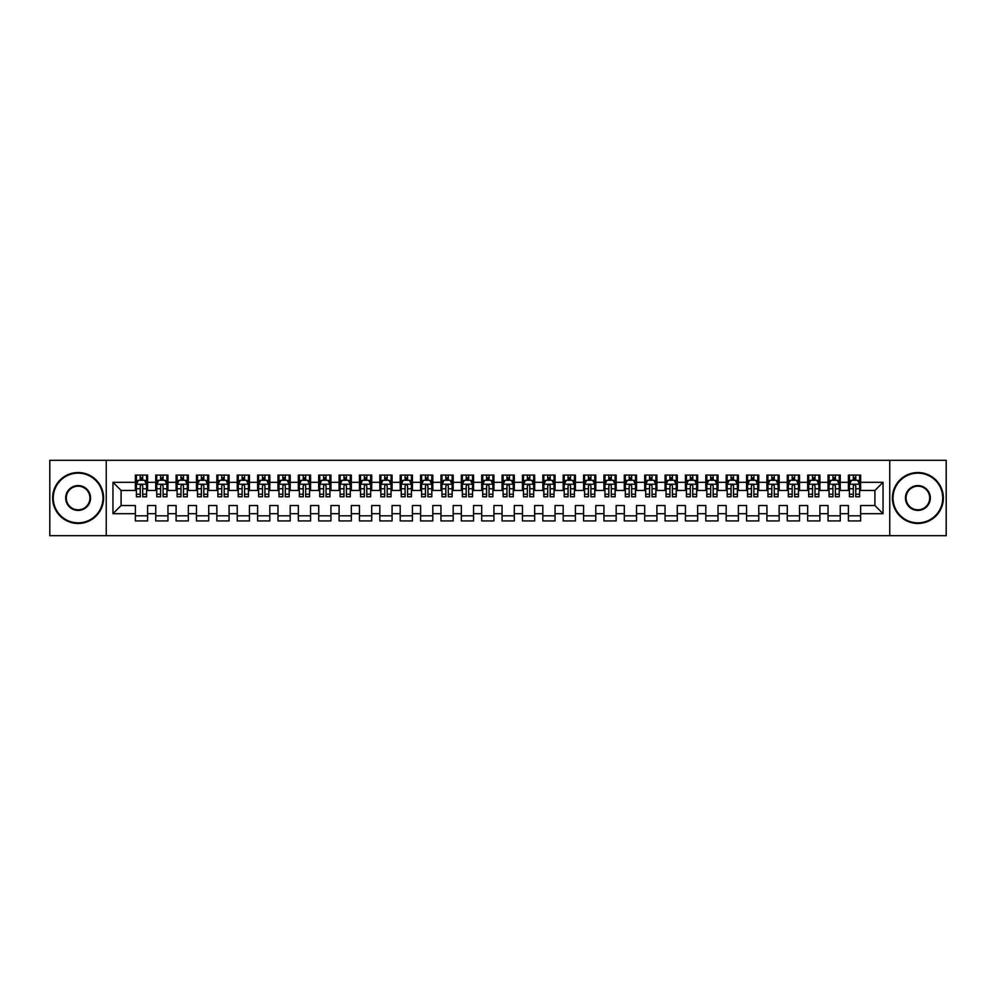 <?xml version="1.0" encoding="UTF-8"?>
<svg xmlns="http://www.w3.org/2000/svg" width="996" height="996" viewBox="0 0 996 996"><rect width="100%" height="100%" fill="white"/><g stroke="black" fill="none" stroke-linecap="round" stroke-linejoin="round"><path stroke-width="1.49" d="M889.764 535.686L946.2 535.686L946.2 460.314L889.764 460.314L889.764 535.686L106.236 535.686L106.236 460.314L49.8 460.314L49.8 535.686L106.236 535.686M889.764 460.314L106.236 460.314M112.959 513.687L112.959 482.313L135.369 482.313L135.369 490.468L121.101 490.468L121.101 505.532L112.959 513.687L135.369 513.687L135.369 520.92L147.595 520.92L147.595 513.687L155.737 513.687L155.737 520.92L167.963 520.92L167.963 513.687L176.105 513.687L176.105 520.92L188.331 520.92L188.331 513.687L196.486 513.687L196.486 520.92L208.712 520.92L208.712 513.687L216.854 513.687L216.854 520.92L229.08 520.92L229.08 513.687L237.235 513.687L237.235 520.92L249.448 520.92L249.448 513.687L257.603 513.687L257.603 520.92L269.829 520.92L269.829 513.687L277.971 513.687L277.971 520.92L290.197 520.92L290.197 513.687L298.352 513.687L298.352 520.92L310.565 520.92L310.565 513.687L318.72 513.687L318.72 520.92L330.946 520.92L330.946 513.687L339.088 513.687L339.088 520.92L351.314 520.92L351.314 513.687L359.469 513.687L359.469 520.92L371.695 520.92L371.695 513.687L379.837 513.687L379.837 520.92L392.063 520.92L392.063 513.687L400.205 513.687L400.205 520.92L412.431 520.92L412.431 513.687L420.586 513.687L420.586 520.92L432.812 520.92L432.812 513.687L440.954 513.687L440.954 520.92L453.18 520.92L453.18 513.687L461.335 513.687L461.335 520.92L473.548 520.92L473.548 513.687L481.703 513.687L481.703 520.92L493.929 520.92L493.929 513.687L502.071 513.687L502.071 520.92L514.297 520.92L514.297 513.687L522.452 513.687L522.452 520.92L534.665 520.92L534.665 513.687L542.82 513.687L542.82 520.92L555.046 520.92L555.046 513.687L563.188 513.687L563.188 520.92L575.414 520.92L575.414 513.687L583.569 513.687L583.569 520.92L595.795 520.92L595.795 513.687L603.937 513.687L603.937 520.92L616.163 520.92L616.163 513.687L624.305 513.687L624.305 520.92L636.531 520.92L636.531 513.687L644.686 513.687L644.686 520.92L656.912 520.92L656.912 513.687L665.054 513.687L665.054 520.92L677.28 520.92L677.28 513.687L685.435 513.687L685.435 520.92L697.648 520.92L697.648 513.687L705.803 513.687L705.803 520.92L718.029 520.92L718.029 513.687L726.171 513.687L726.171 520.92L738.397 520.92L738.397 513.687L746.552 513.687L746.552 520.92L758.765 520.92L758.765 513.687L766.92 513.687L766.92 520.92L779.146 520.92L779.146 513.687L787.288 513.687L787.288 520.92L799.514 520.92L799.514 513.687L807.669 513.687L807.669 520.92L819.895 520.92L819.895 513.687L828.037 513.687L828.037 520.92L840.263 520.92L840.263 513.687L848.405 513.687L848.405 520.92L860.631 520.92L860.631 505.532L874.899 505.532L874.899 490.468L860.631 490.468L860.631 482.313L883.041 482.313L883.041 513.687L860.631 513.687M860.631 482.313L860.631 475.08L848.405 475.08L848.405 482.313L840.263 482.313L840.263 475.08L828.037 475.08L828.037 482.313L819.895 482.313L819.895 475.08L807.669 475.08L807.669 482.313L799.514 482.313L799.514 475.08L787.288 475.08L787.288 482.313L779.146 482.313L779.146 475.08L766.92 475.08L766.92 482.313L758.765 482.313L758.765 475.08L746.552 475.08L746.552 482.313L738.397 482.313L738.397 475.08L726.171 475.08L726.171 482.313L718.029 482.313L718.029 475.08L705.803 475.08L705.803 482.313L697.648 482.313L697.648 475.08L685.435 475.08L685.435 482.313L677.28 482.313L677.28 475.08L665.054 475.08L665.054 482.313L656.912 482.313L656.912 475.08L644.686 475.08L644.686 482.313L636.531 482.313L636.531 475.08L624.305 475.08L624.305 482.313L616.163 482.313L616.163 475.08L603.937 475.08L603.937 482.313L595.795 482.313L595.795 475.08L583.569 475.08L583.569 482.313L575.414 482.313L575.414 475.08L563.188 475.08L563.188 482.313L555.046 482.313L555.046 475.08L542.82 475.08L542.82 482.313L534.665 482.313L534.665 475.08L522.452 475.08L522.452 482.313L514.297 482.313L514.297 475.08L502.071 475.08L502.071 482.313L493.929 482.313L493.929 475.08L481.703 475.08L481.703 482.313L473.548 482.313L473.548 475.08L461.335 475.08L461.335 482.313L453.18 482.313L453.18 475.08L440.954 475.08L440.954 482.313L432.812 482.313L432.812 475.08L420.586 475.08L420.586 482.313L412.431 482.313L412.431 475.08L400.205 475.08L400.205 482.313L392.063 482.313L392.063 475.08L379.837 475.08L379.837 482.313L371.695 482.313L371.695 475.08L359.469 475.08L359.469 482.313L351.314 482.313L351.314 475.08L339.088 475.08L339.088 482.313L330.946 482.313L330.946 475.08L318.72 475.08L318.72 482.313L310.565 482.313L310.565 475.08L298.352 475.08L298.352 482.313L290.197 482.313L290.197 475.08L277.971 475.08L277.971 482.313L269.829 482.313L269.829 475.08L257.603 475.08L257.603 482.313L249.448 482.313L249.448 475.08L237.235 475.08L237.235 482.313L229.08 482.313L229.08 475.08L216.854 475.08L216.854 482.313L208.712 482.313L208.712 475.08L196.486 475.08L196.486 482.313L188.331 482.313L188.331 475.08L176.105 475.08L176.105 482.313L167.963 482.313L167.963 475.08L155.737 475.08L155.737 482.313L147.595 482.313L147.595 475.08L135.369 475.08L135.369 482.313M840.263 513.687L840.263 505.532L848.405 505.532L848.405 513.687M883.041 482.313L874.899 490.468M819.895 513.687L819.895 505.532L828.037 505.532L828.037 513.687M848.405 482.313L848.405 490.468L840.263 490.468L840.263 482.313M799.514 513.687L799.514 505.532L807.669 505.532L807.669 513.687M828.037 482.313L828.037 490.468L819.895 490.468L819.895 482.313M779.146 513.687L779.146 505.532L787.288 505.532L787.288 513.687M807.669 482.313L807.669 490.468L799.514 490.468L799.514 482.313M758.765 513.687L758.765 505.532L766.92 505.532L766.92 513.687M787.288 482.313L787.288 490.468L779.146 490.468L779.146 482.313M738.397 513.687L738.397 505.532L746.552 505.532L746.552 513.687M766.92 482.313L766.92 490.468L758.765 490.468L758.765 482.313M718.029 513.687L718.029 505.532L726.171 505.532L726.171 513.687M746.552 482.313L746.552 490.468L738.397 490.468L738.397 482.313M697.648 513.687L697.648 505.532L705.803 505.532L705.803 513.687M726.171 482.313L726.171 490.468L718.029 490.468L718.029 482.313M677.28 513.687L677.28 505.532L685.435 505.532L685.435 513.687M705.803 482.313L705.803 490.468L697.648 490.468L697.648 482.313M656.912 513.687L656.912 505.532L665.054 505.532L665.054 513.687M685.435 482.313L685.435 490.468L677.28 490.468L677.28 482.313M636.531 513.687L636.531 505.532L644.686 505.532L644.686 513.687M665.054 482.313L665.054 490.468L656.912 490.468L656.912 482.313M616.163 513.687L616.163 505.532L624.305 505.532L624.305 513.687M644.686 482.313L644.686 490.468L636.531 490.468L636.531 482.313M595.795 513.687L595.795 505.532L603.937 505.532L603.937 513.687M624.305 482.313L624.305 490.468L616.163 490.468L616.163 482.313M575.414 513.687L575.414 505.532L583.569 505.532L583.569 513.687M603.937 482.313L603.937 490.468L595.795 490.468L595.795 482.313M555.046 513.687L555.046 505.532L563.188 505.532L563.188 513.687M583.569 482.313L583.569 490.468L575.414 490.468L575.414 482.313M534.665 513.687L534.665 505.532L542.82 505.532L542.82 513.687M563.188 482.313L563.188 490.468L555.046 490.468L555.046 482.313M514.297 513.687L514.297 505.532L522.452 505.532L522.452 513.687M542.82 482.313L542.82 490.468L534.665 490.468L534.665 482.313M493.929 513.687L493.929 505.532L502.071 505.532L502.071 513.687M522.452 482.313L522.452 490.468L514.297 490.468L514.297 482.313M473.548 513.687L473.548 505.532L481.703 505.532L481.703 513.687M502.071 482.313L502.071 490.468L493.929 490.468L493.929 482.313M453.18 513.687L453.18 505.532L461.335 505.532L461.335 513.687M481.703 482.313L481.703 490.468L473.548 490.468L473.548 482.313M432.812 513.687L432.812 505.532L440.954 505.532L440.954 513.687M461.335 482.313L461.335 490.468L453.18 490.468L453.18 482.313M412.431 513.687L412.431 505.532L420.586 505.532L420.586 513.687M440.954 482.313L440.954 490.468L432.812 490.468L432.812 482.313M392.063 513.687L392.063 505.532L400.205 505.532L400.205 513.687M420.586 482.313L420.586 490.468L412.431 490.468L412.431 482.313M371.695 513.687L371.695 505.532L379.837 505.532L379.837 513.687M400.205 482.313L400.205 490.468L392.063 490.468L392.063 482.313M351.314 513.687L351.314 505.532L359.469 505.532L359.469 513.687M379.837 482.313L379.837 490.468L371.695 490.468L371.695 482.313M330.946 513.687L330.946 505.532L339.088 505.532L339.088 513.687M359.469 482.313L359.469 490.468L351.314 490.468L351.314 482.313M310.565 513.687L310.565 505.532L318.72 505.532L318.72 513.687M339.088 482.313L339.088 490.468L330.946 490.468L330.946 482.313M290.197 513.687L290.197 505.532L298.352 505.532L298.352 513.687M318.72 482.313L318.72 490.468L310.565 490.468L310.565 482.313M269.829 513.687L269.829 505.532L277.971 505.532L277.971 513.687M298.352 482.313L298.352 490.468L290.197 490.468L290.197 482.313M249.448 513.687L249.448 505.532L257.603 505.532L257.603 513.687M277.971 482.313L277.971 490.468L269.829 490.468L269.829 482.313M229.08 513.687L229.08 505.532L237.235 505.532L237.235 513.687M257.603 482.313L257.603 490.468L249.448 490.468L249.448 482.313M208.712 513.687L208.712 505.532L216.854 505.532L216.854 513.687M237.235 482.313L237.235 490.468L229.08 490.468L229.08 482.313M188.331 513.687L188.331 505.532L196.486 505.532L196.486 513.687M216.854 482.313L216.854 490.468L208.712 490.468L208.712 482.313M167.963 513.687L167.963 505.532L176.105 505.532L176.105 513.687M196.486 482.313L196.486 490.468L188.331 490.468L188.331 482.313M147.595 513.687L147.595 505.532L155.737 505.532L155.737 513.687M176.105 482.313L176.105 490.468L167.963 490.468L167.963 482.313M121.101 505.532L135.369 505.532L135.369 513.687M155.737 482.313L155.737 490.468L147.595 490.468L147.595 482.313M848.405 480.172L849.426 480.172M859.61 480.172L860.631 480.172M828.037 480.172L829.058 480.172M839.242 480.172L840.263 480.172M807.669 480.172L808.69 480.172M818.874 480.172L819.895 480.172M787.288 480.172L788.309 480.172M798.493 480.172L799.514 480.172M766.92 480.172L767.941 480.172M778.125 480.172L779.146 480.172M746.552 480.172L747.56 480.172M757.757 480.172L758.765 480.172M726.171 480.172L727.192 480.172M737.376 480.172L738.397 480.172M705.803 480.172L706.824 480.172M717.008 480.172L718.029 480.172M685.435 480.172L686.443 480.172M696.64 480.172L697.648 480.172M665.054 480.172L666.075 480.172M676.259 480.172L677.28 480.172M644.686 480.172L645.707 480.172M655.891 480.172L656.912 480.172M624.305 480.172L625.326 480.172M635.51 480.172L636.531 480.172M603.937 480.172L604.958 480.172M615.142 480.172L616.163 480.172M583.569 480.172L584.59 480.172M594.774 480.172L595.795 480.172M563.188 480.172L564.209 480.172M574.393 480.172L575.414 480.172M542.82 480.172L543.841 480.172M554.025 480.172L555.046 480.172M522.452 480.172L523.46 480.172M533.657 480.172L534.665 480.172M502.071 480.172L503.092 480.172M513.276 480.172L514.297 480.172M481.703 480.172L482.724 480.172M492.908 480.172L493.929 480.172M461.335 480.172L462.343 480.172M472.54 480.172L473.548 480.172M440.954 480.172L441.975 480.172M452.159 480.172L453.18 480.172M420.586 480.172L421.607 480.172M431.791 480.172L432.812 480.172M400.205 480.172L401.226 480.172M411.41 480.172L412.431 480.172M379.837 480.172L380.858 480.172M391.042 480.172L392.063 480.172M359.469 480.172L360.49 480.172M370.674 480.172L371.695 480.172M339.088 480.172L340.109 480.172M350.293 480.172L351.314 480.172M318.72 480.172L319.741 480.172M329.925 480.172L330.946 480.172M298.352 480.172L299.36 480.172M309.557 480.172L310.565 480.172M277.971 480.172L278.992 480.172M289.176 480.172L290.197 480.172M257.603 480.172L258.624 480.172M268.808 480.172L269.829 480.172M237.235 480.172L238.243 480.172M248.44 480.172L249.448 480.172M216.854 480.172L217.875 480.172M228.059 480.172L229.08 480.172M196.486 480.172L197.507 480.172M207.691 480.172L208.712 480.172M176.105 480.172L177.126 480.172M187.31 480.172L188.331 480.172M155.737 480.172L156.758 480.172M166.942 480.172L167.963 480.172M135.369 480.172L136.39 480.172M146.574 480.172L147.595 480.172M135.369 515.828L147.595 515.828M155.737 515.828L167.963 515.828M176.105 515.828L188.331 515.828M196.486 515.828L208.712 515.828M216.854 515.828L229.08 515.828M237.235 515.828L249.448 515.828M257.603 515.828L269.829 515.828M277.971 515.828L290.197 515.828M298.352 515.828L310.565 515.828M318.72 515.828L330.946 515.828M339.088 515.828L351.314 515.828M359.469 515.828L371.695 515.828M379.837 515.828L392.063 515.828M400.205 515.828L412.431 515.828M420.586 515.828L432.812 515.828M440.954 515.828L453.18 515.828M461.335 515.828L473.548 515.828M481.703 515.828L493.929 515.828M502.071 515.828L514.297 515.828M522.452 515.828L534.665 515.828M542.82 515.828L555.046 515.828M563.188 515.828L575.414 515.828M583.569 515.828L595.795 515.828M603.937 515.828L616.163 515.828M624.305 515.828L636.531 515.828M644.686 515.828L656.912 515.828M665.054 515.828L677.28 515.828M685.435 515.828L697.648 515.828M705.803 515.828L718.029 515.828M726.171 515.828L738.397 515.828M746.552 515.828L758.765 515.828M766.92 515.828L779.146 515.828M787.288 515.828L799.514 515.828M807.669 515.828L819.895 515.828M828.037 515.828L840.263 515.828M848.405 515.828L860.631 515.828M112.959 482.313L121.101 490.468M874.899 505.532L883.041 513.687M142.702 477.731L140.249 477.731M146.574 494.228L142.702 494.228L142.702 496.78L146.574 496.78L146.574 484.355L144.532 480.271L138.419 480.271L136.39 484.355L136.39 496.78L140.249 496.78L140.249 494.228L136.39 494.228M136.39 484.355L136.39 475.08M146.574 484.355L146.574 475.08M140.249 480.271L140.249 475.08M142.702 475.08L142.702 480.271M142.702 494.228L142.702 485.874C141.88 484.305 141.071 484.305 140.249 485.874L140.249 494.228M142.702 480.172L140.249 480.172M163.07 477.731L160.63 477.731M166.942 494.228L163.07 494.228L163.07 496.78L166.942 496.78L166.942 484.355L164.9 480.271L158.8 480.271L156.758 484.355L156.758 496.78L160.63 496.78L160.63 494.228L156.758 494.228M156.758 484.355L156.758 475.08M166.942 484.355L166.942 475.08M160.63 480.271L160.63 475.08M163.07 475.08L163.07 480.271M163.07 494.228L163.07 485.874C162.261 484.305 161.439 484.305 160.63 485.874L160.63 494.228M163.07 480.172L160.63 480.172M183.451 477.731L180.998 477.731M187.31 494.228L183.451 494.228L183.451 496.78L187.31 496.78L187.31 484.355L185.281 480.271L179.168 480.271L177.126 484.355L177.126 496.78L180.998 496.78L180.998 494.228L177.126 494.228M177.126 484.355L177.126 475.08M187.31 484.355L187.31 475.08M180.998 480.271L180.998 475.08M183.451 475.08L183.451 480.271M183.451 494.228L183.451 485.874C182.629 484.305 181.82 484.305 180.998 485.874L180.998 494.228M183.451 480.172L180.998 480.172M78.124 522.85A24.85 24.85 0 0 0 102.974 498A24.85 24.85 0 0 0 78.124 473.15A24.85 24.85 0 0 0 53.261 498A24.85 24.85 0 0 0 78.124 522.85M78.124 472.54A25.46 25.46 0 0 1 103.584 498A25.46 25.46 0 0 1 78.124 523.46A25.46 25.46 0 0 1 52.651 498A25.46 25.46 0 0 1 78.124 472.54M78.124 510.425A12.425 12.425 0 0 1 65.686 498A12.425 12.425 0 0 1 78.124 485.575A12.425 12.425 0 0 1 90.549 498A12.425 12.425 0 0 1 78.124 510.425M78.124 486.185A11.815 11.815 0 0 0 66.296 498A11.815 11.815 0 0 0 78.124 509.815A11.815 11.815 0 0 0 89.939 498A11.815 11.815 0 0 0 78.124 486.185M917.876 522.85A24.85 24.85 0 0 0 942.739 498A24.85 24.85 0 0 0 917.876 473.15A24.85 24.85 0 0 0 893.026 498A24.85 24.85 0 0 0 917.876 522.85M917.876 472.54A25.46 25.46 0 0 1 943.349 498A25.46 25.46 0 0 1 917.876 523.46A25.46 25.46 0 0 1 892.416 498A25.46 25.46 0 0 1 917.876 472.54M917.876 510.425A12.425 12.425 0 0 1 905.451 498A12.425 12.425 0 0 1 917.876 485.575A12.425 12.425 0 0 1 930.314 498A12.425 12.425 0 0 1 917.876 510.425M917.876 486.185A11.815 11.815 0 0 0 906.061 498A11.815 11.815 0 0 0 917.876 509.815A11.815 11.815 0 0 0 929.704 498A11.815 11.815 0 0 0 917.876 486.185M203.819 477.731L201.379 477.731M207.691 494.228L203.819 494.228L203.819 496.78L207.691 496.78L207.691 484.355L205.649 480.271L199.536 480.271L197.507 484.355L197.507 496.78L201.379 496.78L201.379 494.228L197.507 494.228M197.507 484.355L197.507 475.08M207.691 484.355L207.691 475.08M201.379 480.271L201.379 475.08M203.819 475.08L203.819 480.271M203.819 494.228L203.819 485.874C203.01 484.305 202.188 484.305 201.379 485.874L201.379 494.228M203.819 480.172L201.379 480.172M224.187 477.731L221.747 477.731M228.059 494.228L224.187 494.228L224.187 496.78L228.059 496.78L228.059 484.355L226.03 480.271L219.917 480.271L217.875 484.355L217.875 496.78L221.747 496.78L221.747 494.228L217.875 494.228M217.875 484.355L217.875 475.08M228.059 484.355L228.059 475.08M221.747 480.271L221.747 475.08M224.187 475.08L224.187 480.271M224.187 494.228L224.187 485.874C223.378 484.305 222.556 484.305 221.747 485.874L221.747 494.228M224.187 480.172L221.747 480.172M244.568 477.731L242.115 477.731M248.44 494.228L244.568 494.228L244.568 496.78L248.44 496.78L248.44 484.355L246.398 480.271L240.285 480.271L238.243 484.355L238.243 496.78L242.115 496.78L242.115 494.228L238.243 494.228M238.243 484.355L238.243 475.08M248.44 484.355L248.44 475.08M242.115 480.271L242.115 475.08M244.568 475.08L244.568 480.271M244.568 494.228L244.568 485.874C243.746 484.305 242.937 484.305 242.115 485.874L242.115 494.228M244.568 480.172L242.115 480.172M264.936 477.731L262.496 477.731M268.808 494.228L264.936 494.228L264.936 496.78L268.808 496.78L268.808 484.355L266.766 480.271L260.653 480.271L258.624 484.355L258.624 496.78L262.496 496.78L262.496 494.228L258.624 494.228M258.624 484.355L258.624 475.08M268.808 484.355L268.808 475.08M262.496 480.271L262.496 475.08M264.936 475.08L264.936 480.271M264.936 494.228L264.936 485.874C264.127 484.305 263.305 484.305 262.496 485.874L262.496 494.228M264.936 480.172L262.496 480.172M285.304 477.731L282.864 477.731M289.176 494.228L285.304 494.228L285.304 496.78L289.176 496.78L289.176 484.355L287.147 480.271L281.034 480.271L278.992 484.355L278.992 496.78L282.864 496.78L282.864 494.228L278.992 494.228M278.992 484.355L278.992 475.08M289.176 484.355L289.176 475.08M282.864 480.271L282.864 475.08M285.304 475.08L285.304 480.271M285.304 494.228L285.304 485.874C284.495 484.305 283.686 484.305 282.864 485.874L282.864 494.228M285.304 480.172L282.864 480.172M305.685 477.731L303.232 477.731M309.557 494.228L305.685 494.228L305.685 496.78L309.557 496.78L309.557 484.355L307.515 480.271L301.402 480.271L299.36 484.355L299.36 496.78L303.232 496.78L303.232 494.228L299.36 494.228M299.36 484.355L299.36 475.08M309.557 484.355L309.557 475.08M303.232 480.271L303.232 475.08M305.685 475.08L305.685 480.271M305.685 494.228L305.685 485.874C304.863 484.305 304.054 484.305 303.232 485.874L303.232 494.228M305.685 480.172L303.232 480.172M326.053 477.731L323.613 477.731M329.925 494.228L326.053 494.228L326.053 496.78L329.925 496.78L329.925 484.355L327.883 480.271L321.77 480.271L319.741 484.355L319.741 496.78L323.613 496.78L323.613 494.228L319.741 494.228M319.741 484.355L319.741 475.08M329.925 484.355L329.925 475.08M323.613 480.271L323.613 475.08M326.053 475.08L326.053 480.271M326.053 494.228L326.053 485.874C325.244 484.305 324.422 484.305 323.613 485.874L323.613 494.228M326.053 480.172L323.613 480.172M346.421 477.731L343.981 477.731M350.293 494.228L346.421 494.228L346.421 496.78L350.293 496.78L350.293 484.355L348.264 480.271L342.151 480.271L340.109 484.355L340.109 496.78L343.981 496.78L343.981 494.228L340.109 494.228M340.109 484.355L340.109 475.08M350.293 484.355L350.293 475.08M343.981 480.271L343.981 475.08M346.421 475.08L346.421 480.271M346.421 494.228L346.421 485.874C345.612 484.305 344.803 484.305 343.981 485.874L343.981 494.228M346.421 480.172L343.981 480.172M366.802 477.731L364.349 477.731M370.674 494.228L366.802 494.228L366.802 496.78L370.674 496.78L370.674 484.355L368.632 480.271L362.519 480.271L360.49 484.355L360.49 496.78L364.349 496.78L364.349 494.228L360.49 494.228M360.49 484.355L360.49 475.08M370.674 484.355L370.674 475.08M364.349 480.271L364.349 475.08M366.802 475.08L366.802 480.271M366.802 494.228L366.802 485.874C365.98 484.305 365.171 484.305 364.349 485.874L364.349 494.228M366.802 480.172L364.349 480.172M387.17 477.731L384.73 477.731M391.042 494.228L387.17 494.228L387.17 496.78L391.042 496.78L391.042 484.355L389 480.271L382.9 480.271L380.858 484.355L380.858 496.78L384.73 496.78L384.73 494.228L380.858 494.228M380.858 484.355L380.858 475.08M391.042 484.355L391.042 475.08M384.73 480.271L384.73 475.08M387.17 475.08L387.17 480.271M387.17 494.228L387.17 485.874C386.361 484.305 385.539 484.305 384.73 485.874L384.73 494.228M387.17 480.172L384.73 480.172M407.551 477.731L405.098 477.731M411.41 494.228L407.551 494.228L407.551 496.78L411.41 496.78L411.41 484.355L409.381 480.271L403.268 480.271L401.226 484.355L401.226 496.78L405.098 496.78L405.098 494.228L401.226 494.228M401.226 484.355L401.226 475.08M411.41 484.355L411.41 475.08M405.098 480.271L405.098 475.08M407.551 475.08L407.551 480.271M407.551 494.228L407.551 485.874C406.729 484.305 405.92 484.305 405.098 485.874L405.098 494.228M407.551 480.172L405.098 480.172M427.919 477.731L425.479 477.731M431.791 494.228L427.919 494.228L427.919 496.78L431.791 496.78L431.791 484.355L429.749 480.271L423.636 480.271L421.607 484.355L421.607 496.78L425.479 496.78L425.479 494.228L421.607 494.228M421.607 484.355L421.607 475.08M431.791 484.355L431.791 475.08M425.479 480.271L425.479 475.08M427.919 475.08L427.919 480.271M427.919 494.228L427.919 485.874C427.11 484.305 426.288 484.305 425.479 485.874L425.479 494.228M427.919 480.172L425.479 480.172M448.287 477.731L445.847 477.731M452.159 494.228L448.287 494.228L448.287 496.78L452.159 496.78L452.159 484.355L450.13 480.271L444.017 480.271L441.975 484.355L441.975 496.78L445.847 496.78L445.847 494.228L441.975 494.228M441.975 484.355L441.975 475.08M452.159 484.355L452.159 475.08M445.847 480.271L445.847 475.08M448.287 475.08L448.287 480.271M448.287 494.228L448.287 485.874C447.478 484.305 446.656 484.305 445.847 485.874L445.847 494.228M448.287 480.172L445.847 480.172M468.668 477.731L466.215 477.731M472.54 494.228L468.668 494.228L468.668 496.78L472.54 496.78L472.54 484.355L470.498 480.271L464.385 480.271L462.343 484.355L462.343 496.78L466.215 496.78L466.215 494.228L462.343 494.228M462.343 484.355L462.343 475.08M472.54 484.355L472.54 475.08M466.215 480.271L466.215 475.08M468.668 475.08L468.668 480.271M468.668 494.228L468.668 485.874C467.846 484.305 467.037 484.305 466.215 485.874L466.215 494.228M468.668 480.172L466.215 480.172M489.036 477.731L486.596 477.731M492.908 494.228L489.036 494.228L489.036 496.78L492.908 496.78L492.908 484.355L490.866 480.271L484.753 480.271L482.724 484.355L482.724 496.78L486.596 496.78L486.596 494.228L482.724 494.228M482.724 484.355L482.724 475.08M492.908 484.355L492.908 475.08M486.596 480.271L486.596 475.08M489.036 475.08L489.036 480.271M489.036 494.228L489.036 485.874C488.227 484.305 487.405 484.305 486.596 485.874L486.596 494.228M489.036 480.172L486.596 480.172M509.404 477.731L506.964 477.731M513.276 494.228L509.404 494.228L509.404 496.78L513.276 496.78L513.276 484.355L511.247 480.271L505.134 480.271L503.092 484.355L503.092 496.78L506.964 496.78L506.964 494.228L503.092 494.228M503.092 484.355L503.092 475.08M513.276 484.355L513.276 475.08M506.964 480.271L506.964 475.08M509.404 475.08L509.404 480.271M509.404 494.228L509.404 485.874C508.595 484.305 507.786 484.305 506.964 485.874L506.964 494.228M509.404 480.172L506.964 480.172M529.785 477.731L527.332 477.731M533.657 494.228L529.785 494.228L529.785 496.78L533.657 496.78L533.657 484.355L531.615 480.271L525.502 480.271L523.46 484.355L523.46 496.78L527.332 496.78L527.332 494.228L523.46 494.228M523.46 484.355L523.46 475.08M533.657 484.355L533.657 475.08M527.332 480.271L527.332 475.08M529.785 475.08L529.785 480.271M529.785 494.228L529.785 485.874C528.963 484.305 528.154 484.305 527.332 485.874L527.332 494.228M529.785 480.172L527.332 480.172M550.153 477.731L547.713 477.731M554.025 494.228L550.153 494.228L550.153 496.78L554.025 496.78L554.025 484.355L551.983 480.271L545.87 480.271L543.841 484.355L543.841 496.78L547.713 496.78L547.713 494.228L543.841 494.228M543.841 484.355L543.841 475.08M554.025 484.355L554.025 475.08M547.713 480.271L547.713 475.08M550.153 475.08L550.153 480.271M550.153 494.228L550.153 485.874C549.344 484.305 548.522 484.305 547.713 485.874L547.713 494.228M550.153 480.172L547.713 480.172M570.521 477.731L568.081 477.731M574.393 494.228L570.521 494.228L570.521 496.78L574.393 496.78L574.393 484.355L572.364 480.271L566.251 480.271L564.209 484.355L564.209 496.78L568.081 496.78L568.081 494.228L564.209 494.228M564.209 484.355L564.209 475.08M574.393 484.355L574.393 475.08M568.081 480.271L568.081 475.08M570.521 475.08L570.521 480.271M570.521 494.228L570.521 485.874C569.712 484.305 568.903 484.305 568.081 485.874L568.081 494.228M570.521 480.172L568.081 480.172M590.902 477.731L588.449 477.731M594.774 494.228L590.902 494.228L590.902 496.78L594.774 496.78L594.774 484.355L592.732 480.271L586.619 480.271L584.59 484.355L584.59 496.78L588.449 496.78L588.449 494.228L584.59 494.228M584.59 484.355L584.59 475.08M594.774 484.355L594.774 475.08M588.449 480.271L588.449 475.08M590.902 475.08L590.902 480.271M590.902 494.228L590.902 485.874C590.08 484.305 589.271 484.305 588.449 485.874L588.449 494.228M590.902 480.172L588.449 480.172M611.27 477.731L608.83 477.731M615.142 494.228L611.27 494.228L611.27 496.78L615.142 496.78L615.142 484.355L613.1 480.271L607 480.271L604.958 484.355L604.958 496.78L608.83 496.78L608.83 494.228L604.958 494.228M604.958 484.355L604.958 475.08M615.142 484.355L615.142 475.08M608.83 480.271L608.83 475.08M611.27 475.08L611.27 480.271M611.27 494.228L611.27 485.874C610.461 484.305 609.639 484.305 608.83 485.874L608.83 494.228M611.27 480.172L608.83 480.172M631.651 477.731L629.198 477.731M635.51 494.228L631.651 494.228L631.651 496.78L635.51 496.78L635.51 484.355L633.481 480.271L627.368 480.271L625.326 484.355L625.326 496.78L629.198 496.78L629.198 494.228L625.326 494.228M625.326 484.355L625.326 475.08M635.51 484.355L635.51 475.08M629.198 480.271L629.198 475.08M631.651 475.08L631.651 480.271M631.651 494.228L631.651 485.874C630.829 484.305 630.02 484.305 629.198 485.874L629.198 494.228M631.651 480.172L629.198 480.172M652.019 477.731L649.579 477.731M655.891 494.228L652.019 494.228L652.019 496.78L655.891 496.78L655.891 484.355L653.849 480.271L647.736 480.271L645.707 484.355L645.707 496.78L649.579 496.78L649.579 494.228L645.707 494.228M645.707 484.355L645.707 475.08M655.891 484.355L655.891 475.08M649.579 480.271L649.579 475.08M652.019 475.08L652.019 480.271M652.019 494.228L652.019 485.874C651.21 484.305 650.388 484.305 649.579 485.874L649.579 494.228M652.019 480.172L649.579 480.172M672.387 477.731L669.947 477.731M676.259 494.228L672.387 494.228L672.387 496.78L676.259 496.78L676.259 484.355L674.23 480.271L668.117 480.271L666.075 484.355L666.075 496.78L669.947 496.78L669.947 494.228L666.075 494.228M666.075 484.355L666.075 475.08M676.259 484.355L676.259 475.08M669.947 480.271L669.947 475.08M672.387 475.08L672.387 480.271M672.387 494.228L672.387 485.874C671.578 484.305 670.756 484.305 669.947 485.874L669.947 494.228M672.387 480.172L669.947 480.172M692.768 477.731L690.315 477.731M696.64 494.228L692.768 494.228L692.768 496.78L696.64 496.78L696.64 484.355L694.598 480.271L688.485 480.271L686.443 484.355L686.443 496.78L690.315 496.78L690.315 494.228L686.443 494.228M686.443 484.355L686.443 475.08M696.64 484.355L696.64 475.08M690.315 480.271L690.315 475.08M692.768 475.08L692.768 480.271M692.768 494.228L692.768 485.874C691.946 484.305 691.137 484.305 690.315 485.874L690.315 494.228M692.768 480.172L690.315 480.172M713.136 477.731L710.696 477.731M717.008 494.228L713.136 494.228L713.136 496.78L717.008 496.78L717.008 484.355L714.966 480.271L708.853 480.271L706.824 484.355L706.824 496.78L710.696 496.78L710.696 494.228L706.824 494.228M706.824 484.355L706.824 475.08M717.008 484.355L717.008 475.08M710.696 480.271L710.696 475.08M713.136 475.08L713.136 480.271M713.136 494.228L713.136 485.874C712.327 484.305 711.505 484.305 710.696 485.874L710.696 494.228M713.136 480.172L710.696 480.172M733.504 477.731L731.064 477.731M737.376 494.228L733.504 494.228L733.504 496.78L737.376 496.78L737.376 484.355L735.347 480.271L729.234 480.271L727.192 484.355L727.192 496.78L731.064 496.78L731.064 494.228L727.192 494.228M727.192 484.355L727.192 475.08M737.376 484.355L737.376 475.08M731.064 480.271L731.064 475.08M733.504 475.08L733.504 480.271M733.504 494.228L733.504 485.874C732.695 484.305 731.886 484.305 731.064 485.874L731.064 494.228M733.504 480.172L731.064 480.172M753.885 477.731L751.432 477.731M757.757 494.228L753.885 494.228L753.885 496.78L757.757 496.78L757.757 484.355L755.715 480.271L749.602 480.271L747.56 484.355L747.56 496.78L751.432 496.78L751.432 494.228L747.56 494.228M747.56 484.355L747.56 475.08M757.757 484.355L757.757 475.08M751.432 480.271L751.432 475.08M753.885 475.08L753.885 480.271M753.885 494.228L753.885 485.874C753.063 484.305 752.254 484.305 751.432 485.874L751.432 494.228M753.885 480.172L751.432 480.172M774.253 477.731L771.813 477.731M778.125 494.228L774.253 494.228L774.253 496.78L778.125 496.78L778.125 484.355L776.083 480.271L769.97 480.271L767.941 484.355L767.941 496.78L771.813 496.78L771.813 494.228L767.941 494.228M767.941 484.355L767.941 475.08M778.125 484.355L778.125 475.08M771.813 480.271L771.813 475.08M774.253 475.08L774.253 480.271M774.253 494.228L774.253 485.874C773.444 484.305 772.622 484.305 771.813 485.874L771.813 494.228M774.253 480.172L771.813 480.172M794.621 477.731L792.181 477.731M798.493 494.228L794.621 494.228L794.621 496.78L798.493 496.78L798.493 484.355L796.464 480.271L790.351 480.271L788.309 484.355L788.309 496.78L792.181 496.78L792.181 494.228L788.309 494.228M788.309 484.355L788.309 475.08M798.493 484.355L798.493 475.08M792.181 480.271L792.181 475.08M794.621 475.08L794.621 480.271M794.621 494.228L794.621 485.874C793.812 484.305 793.003 484.305 792.181 485.874L792.181 494.228M794.621 480.172L792.181 480.172M815.002 477.731L812.549 477.731M818.874 494.228L815.002 494.228L815.002 496.78L818.874 496.78L818.874 484.355L816.832 480.271L810.719 480.271L808.69 484.355L808.69 496.78L812.549 496.78L812.549 494.228L808.69 494.228M808.69 484.355L808.69 475.08M818.874 484.355L818.874 475.08M812.549 480.271L812.549 475.08M815.002 475.08L815.002 480.271M815.002 494.228L815.002 485.874C814.18 484.305 813.371 484.305 812.549 485.874L812.549 494.228M815.002 480.172L812.549 480.172M835.37 477.731L832.93 477.731M839.242 494.228L835.37 494.228L835.37 496.78L839.242 496.78L839.242 484.355L837.2 480.271L831.1 480.271L829.058 484.355L829.058 496.78L832.93 496.78L832.93 494.228L829.058 494.228M829.058 484.355L829.058 475.08M839.242 484.355L839.242 475.08M832.93 480.271L832.93 475.08M835.37 475.08L835.37 480.271M835.37 494.228L835.37 485.874C834.561 484.305 833.739 484.305 832.93 485.874L832.93 494.228M835.37 480.172L832.93 480.172M855.751 477.731L853.298 477.731M859.61 494.228L855.751 494.228L855.751 496.78L859.61 496.78L859.61 484.355L857.581 480.271L851.468 480.271L849.426 484.355L849.426 496.78L853.298 496.78L853.298 494.228L849.426 494.228M849.426 484.355L849.426 475.08M859.61 484.355L859.61 475.08M853.298 480.271L853.298 475.08M855.751 475.08L855.751 480.271M855.751 494.228L855.751 485.874C854.929 484.305 854.12 484.305 853.298 485.874L853.298 494.228M855.751 480.172L853.298 480.172M146.524 484.243L136.44 484.243M136.39 480.52L138.295 480.52M144.657 480.52L146.574 480.52M140.249 488.762L136.39 488.762M146.574 488.762L142.702 488.762M142.702 479.026L140.249 479.026M166.892 484.243L156.808 484.243M156.758 480.52L158.675 480.52M165.025 480.52L166.942 480.52M160.63 488.762L156.758 488.762M166.942 488.762L163.07 488.762M163.07 479.026L160.63 479.026M187.26 484.243L177.176 484.243M177.126 480.52L179.043 480.52M185.405 480.52L187.31 480.52M180.998 488.762L177.126 488.762M187.31 488.762L183.451 488.762M183.451 479.026L180.998 479.026M207.641 484.243L197.557 484.243M197.507 480.52L199.412 480.52M205.774 480.52L207.691 480.52M201.379 488.762L197.507 488.762M207.691 488.762L203.819 488.762M203.819 479.026L201.379 479.026M228.009 484.243L217.925 484.243M217.875 480.52L219.792 480.52M226.142 480.52L228.059 480.52M221.747 488.762L217.875 488.762M228.059 488.762L224.187 488.762M224.187 479.026L221.747 479.026M248.378 484.243L238.293 484.243M238.243 480.52L240.161 480.52M246.522 480.52L248.44 480.52M242.115 488.762L238.243 488.762M248.44 488.762L244.568 488.762M244.568 479.026L242.115 479.026M268.758 484.243L258.674 484.243M258.624 480.52L260.541 480.52M266.891 480.52L268.808 480.52M262.496 488.762L258.624 488.762M268.808 488.762L264.936 488.762M264.936 479.026L262.496 479.026M289.126 484.243L279.042 484.243M278.992 480.52L280.909 480.52M287.259 480.52L289.176 480.52M282.864 488.762L278.992 488.762M289.176 488.762L285.304 488.762M285.304 479.026L282.864 479.026M309.507 484.243L299.423 484.243M299.36 480.52L301.278 480.52M307.639 480.52L309.557 480.52M303.232 488.762L299.36 488.762M309.557 488.762L305.685 488.762M305.685 479.026L303.232 479.026M329.875 484.243L319.791 484.243M319.741 480.52L321.658 480.52M328.008 480.52L329.925 480.52M323.613 488.762L319.741 488.762M329.925 488.762L326.053 488.762M326.053 479.026L323.613 479.026M350.243 484.243L340.159 484.243M340.109 480.52L342.026 480.52M348.388 480.52L350.293 480.52M343.981 488.762L340.109 488.762M350.293 488.762L346.421 488.762M346.421 479.026L343.981 479.026M370.624 484.243L360.54 484.243M360.49 480.52L362.395 480.52M368.757 480.52L370.674 480.52M364.349 488.762L360.49 488.762M370.674 488.762L366.802 488.762M366.802 479.026L364.349 479.026M390.992 484.243L380.908 484.243M380.858 480.52L382.775 480.52M389.125 480.52L391.042 480.52M384.73 488.762L380.858 488.762M391.042 488.762L387.17 488.762M387.17 479.026L384.73 479.026M411.36 484.243L401.276 484.243M401.226 480.52L403.143 480.52M409.505 480.52L411.41 480.52M405.098 488.762L401.226 488.762M411.41 488.762L407.551 488.762M407.551 479.026L405.098 479.026M431.741 484.243L421.657 484.243M421.607 480.52L423.512 480.52M429.874 480.52L431.791 480.52M425.479 488.762L421.607 488.762M431.791 488.762L427.919 488.762M427.919 479.026L425.479 479.026M452.109 484.243L442.025 484.243M441.975 480.52L443.892 480.52M450.242 480.52L452.159 480.52M445.847 488.762L441.975 488.762M452.159 488.762L448.287 488.762M448.287 479.026L445.847 479.026M472.478 484.243L462.393 484.243M462.343 480.52L464.261 480.52M470.622 480.52L472.54 480.52M466.215 488.762L462.343 488.762M472.54 488.762L468.668 488.762M468.668 479.026L466.215 479.026M492.858 484.243L482.774 484.243M482.724 480.52L484.641 480.52M490.991 480.52L492.908 480.52M486.596 488.762L482.724 488.762M492.908 488.762L489.036 488.762M489.036 479.026L486.596 479.026M513.226 484.243L503.142 484.243M503.092 480.52L505.009 480.52M511.359 480.52L513.276 480.52M506.964 488.762L503.092 488.762M513.276 488.762L509.404 488.762M509.404 479.026L506.964 479.026M533.607 484.243L523.523 484.243M523.46 480.52L525.378 480.52M531.74 480.52L533.657 480.52M527.332 488.762L523.46 488.762M533.657 488.762L529.785 488.762M529.785 479.026L527.332 479.026M553.975 484.243L543.891 484.243M543.841 480.52L545.758 480.52M552.108 480.52L554.025 480.52M547.713 488.762L543.841 488.762M554.025 488.762L550.153 488.762M550.153 479.026L547.713 479.026M574.343 484.243L564.259 484.243M564.209 480.52L566.126 480.52M572.488 480.52L574.393 480.52M568.081 488.762L564.209 488.762M574.393 488.762L570.521 488.762M570.521 479.026L568.081 479.026M594.724 484.243L584.64 484.243M584.59 480.52L586.495 480.52M592.857 480.52L594.774 480.52M588.449 488.762L584.59 488.762M594.774 488.762L590.902 488.762M590.902 479.026L588.449 479.026M615.092 484.243L605.008 484.243M604.958 480.52L606.875 480.52M613.225 480.52L615.142 480.52M608.83 488.762L604.958 488.762M615.142 488.762L611.27 488.762M611.27 479.026L608.83 479.026M635.46 484.243L625.376 484.243M625.326 480.52L627.243 480.52M633.605 480.52L635.51 480.52M629.198 488.762L625.326 488.762M635.51 488.762L631.651 488.762M631.651 479.026L629.198 479.026M655.841 484.243L645.757 484.243M645.707 480.52L647.612 480.52M653.974 480.52L655.891 480.52M649.579 488.762L645.707 488.762M655.891 488.762L652.019 488.762M652.019 479.026L649.579 479.026M676.209 484.243L666.125 484.243M666.075 480.52L667.992 480.52M674.342 480.52L676.259 480.52M669.947 488.762L666.075 488.762M676.259 488.762L672.387 488.762M672.387 479.026L669.947 479.026M696.578 484.243L686.493 484.243M686.443 480.52L688.361 480.52M694.722 480.52L696.64 480.52M690.315 488.762L686.443 488.762M696.64 488.762L692.768 488.762M692.768 479.026L690.315 479.026M716.958 484.243L706.874 484.243M706.824 480.52L708.741 480.52M715.091 480.52L717.008 480.52M710.696 488.762L706.824 488.762M717.008 488.762L713.136 488.762M713.136 479.026L710.696 479.026M737.326 484.243L727.242 484.243M727.192 480.52L729.109 480.52M735.459 480.52L737.376 480.52M731.064 488.762L727.192 488.762M737.376 488.762L733.504 488.762M733.504 479.026L731.064 479.026M757.707 484.243L747.623 484.243M747.56 480.52L749.478 480.52M755.84 480.52L757.757 480.52M751.432 488.762L747.56 488.762M757.757 488.762L753.885 488.762M753.885 479.026L751.432 479.026M778.075 484.243L767.991 484.243M767.941 480.52L769.858 480.52M776.208 480.52L778.125 480.52M771.813 488.762L767.941 488.762M778.125 488.762L774.253 488.762M774.253 479.026L771.813 479.026M798.443 484.243L788.359 484.243M788.309 480.52L790.226 480.52M796.588 480.52L798.493 480.52M792.181 488.762L788.309 488.762M798.493 488.762L794.621 488.762M794.621 479.026L792.181 479.026M818.824 484.243L808.74 484.243M808.69 480.52L810.595 480.52M816.957 480.52L818.874 480.52M812.549 488.762L808.69 488.762M818.874 488.762L815.002 488.762M815.002 479.026L812.549 479.026M839.192 484.243L829.108 484.243M829.058 480.52L830.975 480.52M837.325 480.52L839.242 480.52M832.93 488.762L829.058 488.762M839.242 488.762L835.37 488.762M835.37 479.026L832.93 479.026M859.56 484.243L849.476 484.243M849.426 480.52L851.343 480.52M857.705 480.52L859.61 480.52M853.298 488.762L849.426 488.762M859.61 488.762L855.751 488.762M855.751 479.026L853.298 479.026"/></g></svg>
